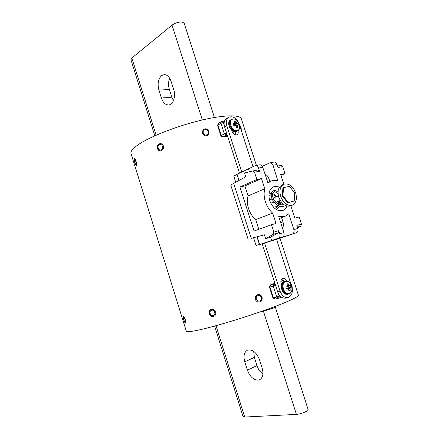 <?xml version="1.0" encoding="UTF-8"?>
<svg xmlns="http://www.w3.org/2000/svg" width="439" height="439" viewBox="0 0 439 439"><rect width="100%" height="100%" fill="white"/><g stroke="black" fill="none" stroke-linecap="round" stroke-linejoin="round"><path stroke-width="0.66" d="M136.063 161.267C136.683 163.665 136.748 165.086 136.266 165.525C135.865 165.481 135.399 164.614 134.866 162.929C134.158 160.564 134.027 159.159 134.482 158.72C134.96 158.742 135.486 159.593 136.063 161.267M185.379 319.581C185.916 321.567 185.971 322.736 185.543 323.082C184.995 323.011 184.369 321.886 183.678 319.718C183.079 317.759 182.959 316.612 183.321 316.283C183.919 316.332 184.605 317.43 185.379 319.581M163.385 145.995C163.802 148.942 162.737 150.593 160.197 150.956C158.874 150.797 157.952 149.99 157.436 148.536C156.948 145.556 157.996 143.904 160.581 143.58C161.925 143.751 162.858 144.557 163.385 145.995M215.631 312.003C216.098 313.984 215.554 315.432 214.002 316.349C211.889 317.002 210.336 316.151 209.337 313.803C208.849 311.8 209.376 310.357 210.929 309.479C213.041 308.858 214.605 309.698 215.631 312.003M209.068 131.513L208.295 134.982C205.82 136.54 203.828 135.931 202.313 133.16L203.076 129.703C205.567 128.062 207.565 128.671 209.068 131.513M262.045 297.159C262.555 299.738 261.633 301.368 259.273 302.037C257.413 302.153 256.113 301.286 255.372 299.447C254.9 296.907 255.816 295.282 258.127 294.569C259.992 294.415 261.298 295.277 262.045 297.159M239.557 125.016L241.11 127.963L241.384 130.723M290.519 282.793L292.017 285.476L292.303 289.125M279.978 238.251L298.443 295.326C298.515 297.088 284.049 303.536 261.666 311.355C239.332 319.169 212.613 327.05 198.384 330.101C190.356 331.802 186.323 332.142 186.284 331.121L131.096 153.804C130.081 151.422 133.077 147.987 140.074 143.498C152.525 135.624 178.053 125.795 200.672 120.357C223.336 114.892 239.464 114.535 241.285 118.64L241.477 119.238M253.682 351.321L254.351 357.395L256.947 365.588C258.187 369.27 260.184 372.08 262.934 374.017M247.398 370.137C249.884 376.635 253.479 379.971 258.181 380.147L259.828 379.647C262.912 377.606 263.702 373.792 262.204 368.211L259.498 359.7C256.387 352.199 252.348 349.043 247.376 350.234C244.111 352.248 243.244 356.111 244.775 361.835L247.398 370.137L256.947 365.588M215.988 325.683L244.71 417.039L296.407 414.4L263.438 311.218L259.614 312.069M308.085 409.433L306.312 411.37C303.119 413.061 299.815 414.07 296.407 414.4M244.71 417.039L243.052 416.6L214.605 326.062M158.907 90.165C157.299 83.728 158.221 78.855 161.678 75.541L164.268 74.614C167.281 74.767 169.569 77.055 171.139 81.478L173.696 89.523C176.044 96.404 173.12 104.937 168.538 104.976C165.388 104.91 163.006 102.594 161.393 98.029L158.907 90.165L169.355 89.402C168.197 85.435 168.313 81.725 169.695 78.279M173.46 100.652L171.819 97.162L169.355 89.402M154.83 135.81L130.926 59.731L131.854 58.025L172.033 25.144C174.782 23.174 177.927 22.109 181.472 21.95L184.133 23.075M257.896 295.623C254.664 296.583 256.458 302.202 259.608 300.967C262.829 299.996 261.04 294.404 257.896 295.623M257.984 294.596C262.001 293.965 263.482 300.786 259.57 301.933L259.081 302.059M211.587 310.258C208.547 310.999 210.303 316.579 213.266 315.597C216.323 314.867 214.556 309.259 211.587 310.258M214.177 316.256L213.985 316.316C210.358 317.545 207.724 311.015 211.175 309.38M183.639 317.15L183.48 317.298C183.447 319.12 183.979 320.744 185.071 322.177L185.214 322.221C186.076 322.292 184.407 316.942 183.639 317.15M292.089 287.836L290.848 283.819M204.898 129.719C201.627 130.372 203.361 135.81 206.549 134.894C209.815 134.224 208.081 128.814 204.898 129.719M202.911 129.884L204.36 129.099C208.388 129.445 209.672 131.431 208.207 135.064M159.533 144.683C156.663 145.781 158.353 151.175 161.157 149.847C164.049 148.761 162.337 143.333 159.533 144.683M160.52 150.956C157.107 149.041 156.849 146.664 159.741 143.822L160.729 143.591M134.597 159.67L134.575 159.714C134.438 161.47 134.861 163.099 135.854 164.603L136.128 164.587C136.748 163.923 135.13 158.742 134.597 159.67M241.06 129.719L239.842 125.966M282.239 280.559L281.865 280.691M269.436 287.084L272.904 297.9L273.404 297.834L269.925 286.991L269.436 287.084L270.534 284.856L274.896 283.298L270.336 284.977M272.696 213.156C269.381 210.221 266.95 206.429 265.392 201.775C263.932 197.1 263.74 192.765 264.81 188.775L248.062 195.887C246.965 199.789 247.124 204.014 248.529 208.569C250.038 213.096 252.425 216.773 255.696 219.61L272.696 213.156L276.032 223.462L271.467 224.746L273.848 232.11L278.77 230.673L279.791 233.828L283.918 232.599C284.445 234.777 283.989 236.231 282.557 236.967L270.325 241.071L292.451 233.96C293.911 233.219 294.388 231.781 293.872 229.635L297.834 228.456L296.835 225.377L301.428 224.033L300.913 226.096L297.669 227.951M279.396 187.255C277.228 186.235 275.209 186.125 273.332 186.926C269.184 189.374 267.988 193.967 269.744 200.705C272.871 208.278 277.207 211.549 282.754 210.517C284.67 209.804 286.058 208.333 286.925 206.1M271.867 198.554L271.494 199.202L269.464 199.75M267.889 183.134L270.868 181.137C273.042 180.22 275.385 180.149 277.892 180.912L272.954 165.294C272.317 163.599 271.291 162.781 269.881 162.847L262.292 166.271M268.009 183.079L262.752 167.281L258.522 168.104L259.531 171.226L254.499 172.231L256.853 179.524L239.924 186.992L254.06 231.013L271.467 224.746M264.81 188.775L261.496 178.541L256.853 179.524M293.872 229.635L288.73 213.815L284.96 216.411L278.716 216.537L283.918 232.599M292.089 205.287L291.606 208.152L294.865 218.167L299.124 216.965L301.428 224.033M281.174 165.388L277.53 166.107L281.174 165.388L282.7 166.601L284.982 173.597L280.647 174.508L283.813 184.237M282.7 166.601L278.002 167.539L277.009 164.504L272.954 165.294M262.752 167.281C262.105 165.558 261.09 164.729 259.707 164.784L254.933 165.75L237.071 174.305L239.041 180.445M255.416 165.596C256.837 165.536 257.874 166.376 258.522 168.104M276.499 239.403L296.468 232.736C297.889 232.011 298.344 230.585 297.834 228.456M291.255 285.07L276.537 239.321L259.636 244.545L257.133 236.753M254.499 172.231L252.924 170.958L244.49 172.999L245.719 176.818L233.652 183.37L251.273 238.322L264.399 234.805L265.644 238.679L273.31 234.261L273.848 232.11M259.636 244.545L278.37 238.24C279.841 237.494 280.312 236.023 279.791 233.828M280.933 175.375L284.982 173.597M269.881 162.847L273.996 162.062C275.374 162.002 276.378 162.82 277.009 164.504M271.615 240.501L270.556 237.208L265.644 238.679M248.469 168.757L249.451 171.797M278.77 230.673L278.233 232.807L270.556 237.208M252.952 170.952L257.956 169.964L259.531 171.226M270.72 203.12L272.614 202.648L274.49 202.873M269.53 199.992L271.494 199.202M281.575 217.651L282.968 221.936C283.693 224.192 283.545 226.315 282.524 228.302M280 238.13L279.906 237.856M264.997 174.223C266.912 175.029 268.234 176.544 268.97 178.772L269.875 181.565M258.812 229.301L255.696 219.61M248.062 195.887L244.858 185.927L239.924 186.992M261.496 178.541L244.858 185.927M231.732 130.229L232.132 131.47C233.071 133.802 234.47 134.96 236.325 134.938L237.005 134.713C238.19 133.928 238.52 132.578 237.993 130.663L237.965 130.581M235.699 134.943L235.683 131.574C230.448 132.6 225.97 122.141 230.738 119.803C228.955 121.032 228.467 123.118 229.268 126.059C230.749 129.719 232.939 131.541 235.847 131.519L235.699 131.568M235.716 125.466L235.392 124.643L238.031 123.107L236.742 122.865L235.6 121.071L234.86 121.021L234.206 121.241L234.947 123.09L233.219 123.716L233.811 125.559L235.716 125.461L236.259 127.601L236.978 127.519M239.59 125.175L252.99 166.655M241.73 172.039L226.809 125.68C225.734 121.718 226.387 118.914 228.779 117.251C232.741 115.863 236.105 117.822 238.882 123.129M239.474 173.136L224.614 126.915C223.539 122.975 224.197 120.176 226.584 118.514L228.779 117.251M286.563 281.169C285.646 279.116 284.39 278.216 282.798 278.458L282.623 278.513C281.009 279.369 280.51 281.048 281.119 283.539L281.514 284.763M291.836 286.881C293.076 292.434 291.825 295.985 288.083 297.538C284.56 297.944 281.887 295.815 280.066 291.15L264.558 242.97M284.06 281.646L281.684 279.171M288.083 297.538L285.624 298.119C282.107 298.525 279.434 296.407 277.618 291.765L262.187 243.766M280.697 196.48C279.105 190.4 280.175 186.306 283.901 184.204C288.884 183.085 292.802 185.966 295.65 192.842C297.28 198.999 296.16 203.12 292.292 205.205C287.391 206.204 283.523 203.295 280.697 196.48M292.292 205.205L290.366 205.94C285.46 206.945 281.602 204.047 278.781 197.248C277.201 191.19 278.271 187.107 281.997 185L283.901 184.204M287.688 202.747L294.229 200.996L294.761 192.962L289.455 186.356L283.523 187.722L282.886 187.991L282.288 196.09L287.688 202.747L294.229 200.996M283.523 187.722L282.93 195.832L288.335 202.5M282.93 195.832L282.288 196.09M259.427 244.452L256.052 245.494L259.427 244.452L256.969 236.797M238.887 180.528L237.115 174.448M256.052 245.494L253.555 237.708M252.952 237.872L251.256 238.273M248.112 239.288L230.711 184.945L233.685 183.48M235.754 182.229L233.784 176.077L236.945 174.481M287.413 283.841L286.804 284.225L287.611 286.272L285.937 287.177L286.151 288.165L286.552 289.081L288.401 288.725L288.922 290.794L289.619 290.678L290.234 290.289L290.091 288.077L291.084 287.342L290.47 285.449L289.301 285.63L288.116 283.731L287.413 283.841M285.58 281.575C280.164 283.243 284.22 295.842 289.422 293.466C294.75 291.683 290.761 279.336 285.58 281.575M288.862 290.206L290.234 290.289M286.415 288.824L287.891 288.642M287.155 288.73L288.066 287.869L287.638 286.552L287.095 286.733M285.937 287.188L287.254 286.672M286.958 284.494L288.116 283.731M287.501 285.548L288.911 285.141M287.611 286.239L289.301 285.63M287.139 286.744L289.724 285.734M287.638 286.552L290.47 285.449M288.066 287.869L291.084 287.342M287.567 288.061L290.36 287.699M287.15 288.566L290.091 288.077M288.604 289.06L290.064 288.714M227.605 136.227L222.919 137.078L227.594 136.183M236.336 127.617L237.647 127.414L237.504 125.23L238.618 124.939L238.031 123.107M236.994 127.639L237.647 127.414M236.868 130.602C242.52 130.098 238.651 118.146 233.153 119.09C227.418 119.474 231.337 131.656 236.868 130.602M234.64 122.004L235.6 121.071M234.783 123.222L236.352 122.366M235.392 124.643L234.217 124.484L233.844 123.93M234.217 124.484L236.742 122.865M234.86 124.709L237.192 123.068M235.88 125.741L237.806 124.967M235.957 125.883L237.504 125.23M236.111 126.481L237.466 125.823M233.318 124.314L234.569 123.397M275.231 307.037L273.217 308.14L263.438 311.218L263.268 310.796M244.775 361.835L254.351 357.395M202.33 119.962L172.033 25.144M131.854 58.025L156.125 135.234M171.819 97.162L161.393 98.029M282.518 282.815L281.064 283.358M278.288 293.417L279.199 296.254L279.994 295.941M272.904 297.9L275.033 299.113L273.404 297.834L276.773 297.016L273.272 286.118L269.925 286.991L270.589 284.84L274.984 283.567M275.154 299.074L278.65 298.229L279.199 296.254L276.773 297.016L278.408 298.306L281.383 297.159L278.754 298.18M280.85 281.404L283.385 280.466M275.324 284.626L273.931 283.956L273.272 286.118L275.571 285.399M276.29 196.765L272.564 194.301M271.22 194.362L268.915 196.343M268.975 193.989L271.373 193.39M296.468 232.736L292.451 233.96M282.557 236.967L278.37 238.24M278.233 232.807L273.31 234.261M300.913 226.096L297.406 227.133M275.198 208.267L274.732 208.399M273.069 206.731C274.929 207.345 276.383 206.851 277.421 205.26M277.942 204.014L278.123 201.347M280.675 222.584L282.968 221.936M266.638 179.271L268.97 178.772M235.776 131.87L237.993 130.663M226.809 125.68L224.614 126.915M280.066 291.15L277.618 291.765M287.858 294.223C282.09 295.952 278.474 283.364 284.203 281.591L284.247 281.58C281.728 282.935 280.944 285.569 281.904 289.493C283.259 292.956 285.246 294.531 287.858 294.223L289.114 293.883C294.816 291.951 291.057 279.451 285.317 281.278L285.015 281.377C282.491 282.732 281.712 285.372 282.672 289.301C284.028 292.764 286.014 294.344 288.632 294.037L289.054 293.9M222.919 137.078L220.921 135.892L221.311 135.519L217.942 125.033L217.557 125.422L220.916 135.876M224.181 122.415L223.33 122.519L224.214 125.258M232.456 132.271L235.759 131.815M227.27 135.179L226.162 135.333L223.122 136.995L221.311 135.519L224.345 133.846L220.96 123.299L217.942 125.033L218.353 123.332L217.552 125.4M235.995 133.944L234.036 134.219M226.595 133.083L224.345 133.846L226.162 135.333L226.848 133.862M224.521 121.071L221.366 121.598L220.96 123.299L223.33 122.519L222.046 121.373L218.353 123.332M232.632 119.018L231.43 119.413C229.646 120.643 229.158 122.728 229.959 125.669C231.441 129.335 233.636 131.157 236.544 131.14L237.636 130.784L236.945 131.162M241.285 118.64L256.414 165.41M275.132 306.477L308.112 409.527M184.089 22.943L214.419 117.493M185.11 322.193L185.801 322.566M183.497 317.254L183.831 316.541M135.898 164.63L136.534 165.031M134.586 159.692L134.965 159.006M276.63 196.628C275.73 195.24 274.419 194.23 272.696 193.61M268.975 193.95L269.403 193.764M257.956 169.964L252.924 170.958M278.463 201.21L278.386 204.261M277.969 205.556L276.383 207.62M279.341 218.468L284.96 216.411M267.686 182.514L270.868 181.137M278.019 192.238C274.221 189.149 273.782 191.058 273.415 190.74L271.587 192.721C271.253 192.732 270.424 196.952 273.777 202.017C279.917 208.327 283.089 206.319 284.439 206.061L285.454 205.573M284.066 204.761L279.638 204.799C276.016 203.048 273.727 200.442 272.778 196.99C272.224 191.87 273.085 193.193 273.936 191.975C274.353 192.787 273.733 189.555 278.156 194.576M275.434 208.091L278.31 205.721M278.957 204.536L279.753 200.7M275.955 209.315C277.755 208.426 278.957 207.384 279.577 206.193M280.203 204.969L281.009 201.682M278.408 195.909L273.102 198.055M280.241 200.508L275.769 202.275M274.43 202.802L273.689 203.098M285.317 281.278L284.549 281.481M230.738 119.803L232.802 118.964C238.103 118.058 242.449 128.517 237.636 130.784"/></g></svg>
